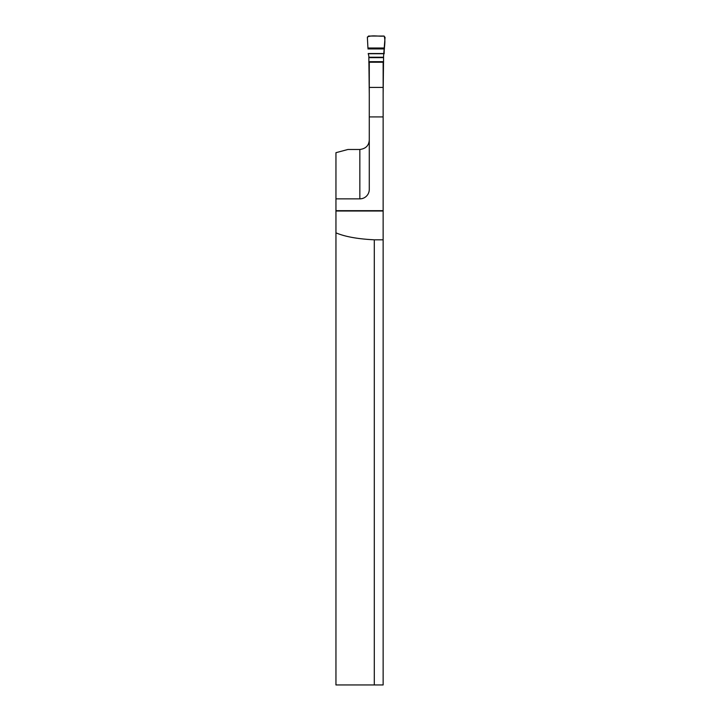 <?xml version="1.0" encoding="UTF-8"?>
<svg xmlns="http://www.w3.org/2000/svg" width="721" height="721" viewBox="0 0 721 721"><rect width="100%" height="100%" fill="white"/><g stroke="black" fill="none" stroke-linecap="round" stroke-linejoin="round"><path stroke-width="1.08" d="M335.95 232.847L335.95 684.95L374.289 684.95L374.289 239.814C357.706 238.993 344.926 236.668 335.95 232.847L335.95 198.861L359.842 198.861A9.436 9.436 0 0 0 369.278 189.425L369.278 116.919L383.139 116.919L383.139 684.95L374.289 684.95M369.278 140.036C368.909 145.588 365.754 148.733 359.842 149.481L347.919 149.481L335.95 152.69L335.95 198.861M369.278 116.919L369.278 62.231L383.139 62.231L383.139 116.919M335.95 210.667L383.139 210.667M383.139 239.814L374.289 239.814M384.482 48.01L367.935 48.01L367.368 37.339L368.521 36.05L383.896 36.05L385.05 37.339L383.581 56.121L383.139 94.451M369.278 94.451L368.837 56.121L368.233 53.525L384.185 53.525C383.914 47.64 385.897 41.683 384.14 36.077C378.732 36.663 371.829 34.743 367.368 37.095L367.935 48.01M369.278 87.43L383.139 87.43M359.842 198.861L359.842 149.481M383.139 211.01L335.95 211.01M383.581 57.238L368.837 57.238M383.581 57.635L368.837 57.635M383.581 61.691L368.837 61.691M383.581 62.231L368.837 62.231M384.446 48.92L367.971 48.92M384.185 53.525L368.233 53.525M384.167 53.733L368.251 53.733"/></g></svg>
